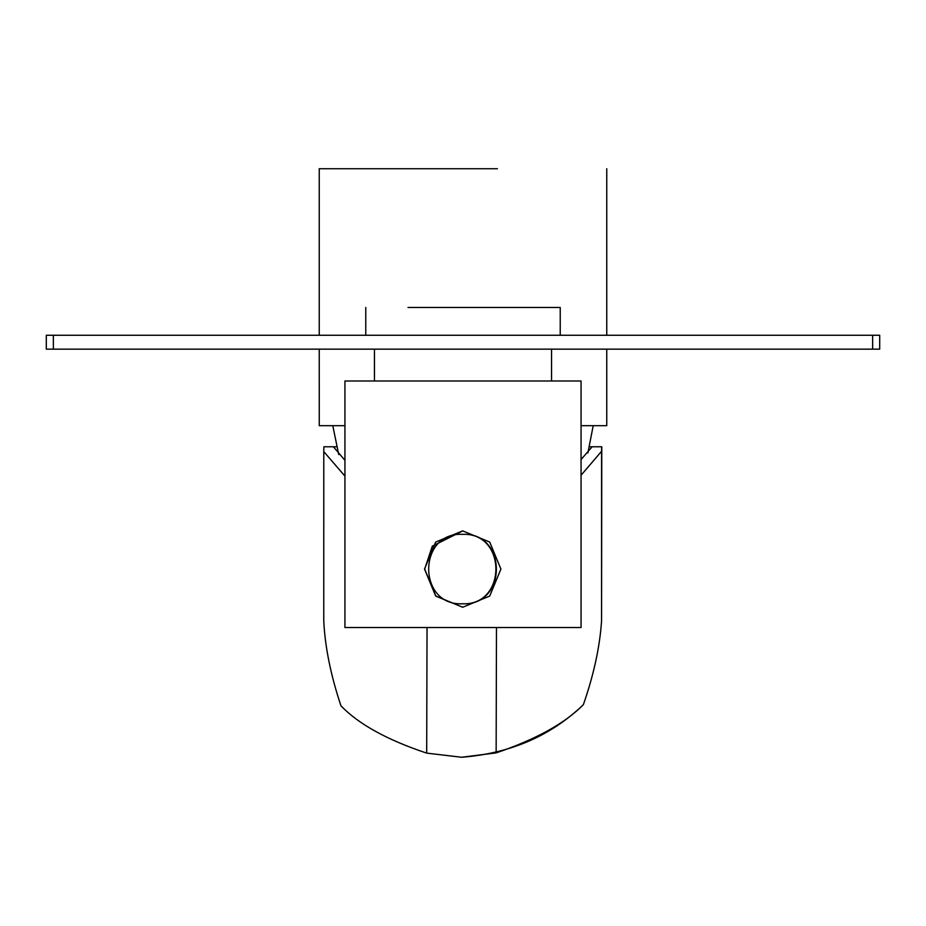 <?xml version="1.0" encoding="UTF-8"?>
<svg xmlns="http://www.w3.org/2000/svg" width="926" height="926" viewBox="0 0 926 926"><rect width="100%" height="100%" fill="white"/><g stroke="black" fill="none" stroke-linecap="round" stroke-linejoin="round"><path stroke-width="1.39" d="M53.361 349.148L879.7 349.148L879.7 335.258L46.3 335.258L46.3 349.148L53.361 349.148L53.361 335.258M408.019 307.478L560.23 307.478L560.23 335.258M581.019 380.991L344.935 380.991L344.935 627.539L581.019 627.539M500.908 569.062L489.727 542.069L462.676 530.864L435.695 542.046L424.513 569.062L435.683 596.066L462.687 607.259L489.715 596.066L500.908 569.062M462.78 607.259L435.822 596.031L424.675 569.062L432.315 546.143L462.873 530.864M462.294 534.337C417.499 532.184 417.499 605.928 462.294 603.787C507.101 605.928 507.101 532.184 462.294 534.337L462.757 534.337C507.552 532.184 507.552 605.928 462.757 603.787L462.294 603.787M319.238 335.258L319.238 168.729L497.412 168.729M606.762 349.148L606.762 425.694L581.065 425.694M344.935 425.694L319.25 425.694L319.238 349.148M332.781 425.694L338.731 454.539M587.883 452.988L593.219 425.694M461.403 757.271L496.139 752.896C535.969 739.388 565.045 723.31 583.38 704.651C550.889 735.881 510.319 753.428 461.68 757.271L426.689 753.116L427.036 627.539M344.935 476.103L323.787 451.633L323.764 620.756C324.991 646.776 330.721 675.123 340.965 705.82C358.675 724.213 387.253 739.978 426.689 753.116M496.475 627.539L496.139 752.896M323.787 451.633L323.88 446.783L333.429 446.783L344.935 460.338M581.065 459.539L592.131 446.783L601.773 446.783L601.564 620.756C599.886 646.614 593.832 674.579 583.38 704.651M601.564 620.756L601.576 451.286L581.065 475.235M601.576 451.286L601.668 446.783M592.131 446.783L589.955 446.783M336.045 446.783L333.429 446.783M872.639 349.148L872.639 335.258M374.451 380.991L374.451 349.148M551.549 349.148L551.549 380.991M365.77 335.258L365.77 307.478M581.065 627.539L581.065 380.991M606.762 168.729L606.762 335.258"/></g></svg>
